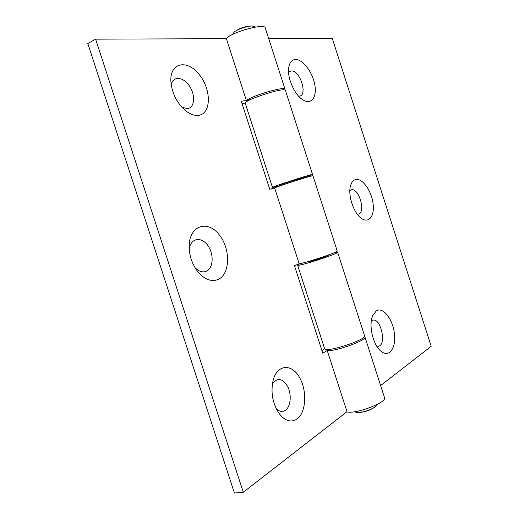 <?xml version="1.0" encoding="UTF-8"?>
<svg xmlns="http://www.w3.org/2000/svg" width="519" height="519" viewBox="0 0 519 519"><rect width="100%" height="100%" fill="white"/><g stroke="black" fill="none" stroke-linecap="round" stroke-linejoin="round"><path stroke-width="0.78" d="M355.34 179.619C353.231 180.294 351.687 182.137 350.708 185.153C347.509 194.19 353.238 212.459 361.016 218.051C368.853 224.253 375.062 215.82 372.96 202.845C371.098 189.941 361.847 177.53 355.34 179.619M295.408 59.497C292.022 59.743 289.842 62.189 288.869 66.828C286.689 76.741 294.124 94.432 302.583 99.635C311.102 105.376 317.213 97.397 314.786 84.72C312.581 72.122 302.733 59.082 295.408 59.497M376.372 310.803L372.616 315.734C368.633 324.784 372.629 343.591 380.064 350.422C388.238 358.603 396.14 349.183 394.492 334.392C393.155 319.691 383.223 306.489 376.372 310.803M380.622 385.572L431.198 346.283L332.231 38.276L268.673 38.516M272.481 187.495L245.299 103.443C242.957 100.284 285.489 86.543 285.437 90.481L312.555 174.553C313.476 173.327 271.015 187.035 272.481 187.495L281.94 185.153M233.141 34.183L232.979 33.683L234.646 31.568L237.118 30.147C242.49 27.669 247.459 26.274 252.026 25.95L254.621 26.696L254.784 27.196M303.531 178.244L303.31 177.55L286.41 182.688L281.739 184.517L281.96 185.212M306.768 261.965L311.763 261.154C318.575 259.299 328.903 255.562 328.358 255.16L328.306 255.004M355.152 411.651C355.45 412.313 356.605 412.599 358.61 412.514L360.608 412.313C365.85 411.411 370.423 409.783 374.329 407.441C376.009 406.332 376.775 405.423 376.625 404.716M303.485 178.095L312.555 174.553M299.898 263.691L297.588 265.118C296.933 267.149 339.322 253.46 337.603 252.195L334.891 252.383M337.603 252.195L364.546 335.741C367.128 339.673 324.81 353.342 324.602 348.645L297.588 265.118M357.247 214.126C366.738 215.203 359.317 186.827 350.941 189.935L349.858 190.531M298.516 96.06C308.442 97.261 300.423 69.87 291.178 70.96L288.577 72.323M376.677 346.076C387.881 349.047 381.05 314.806 371.682 320.736L371.306 320.995M171.225 85.019C172.736 75.735 183.162 76.501 189.351 85.895C195.715 95.068 194.742 107.933 187.45 108.607L181.922 107.277M198.44 115.367C194.197 115.828 189.72 114.122 185.017 110.262C176.395 102.301 171.666 92.46 170.835 80.724C170.238 61.91 187.969 59.367 199.653 75.093C211.635 90.222 211.201 113.979 198.44 115.367M272.371 384.06C277.328 377.261 282.459 378.13 287.766 386.661C291.821 394.738 290.685 406.766 285.385 410.308C282.42 412.183 279.365 411.664 276.225 408.745M296.965 419.073C290.653 423.004 284.464 420.831 278.398 412.56C272.287 402.303 270.581 391.371 273.273 379.778C277.535 364.344 291.568 363.547 299.327 377.131C307.319 390.333 306.288 412.534 296.965 419.073M274.642 187.91L269.75 189.24L241.257 101.16L249.126 100.297M274.629 187.878C282.109 184.79 313.976 174.747 312.957 175.785L337.201 250.969C338.842 251.851 307.248 262.556 299.191 263.821L274.629 187.878M329.014 349.391L322.812 353.264L294.5 265.754L299.165 263.756M245.338 103.06L241.997 103.443M250.683 99.518L246.356 100.439C253.168 95.262 285.34 85.985 285.035 89.242L284.736 90.027M95.626 39.159L243.301 492.239L234.413 493.05L87.802 43.518L95.626 39.159L226.381 38.672M246.356 100.439L226.303 38.432C232.648 31.756 265.04 23.024 265.241 27.864L285.035 89.242M330.389 349.248L327.281 350.695C335.994 351.506 367.283 340.042 364.941 336.967L364.416 336.455M324.673 348.794L321.916 350.5M243.301 492.239L347.003 411.684M327.281 350.695L347.094 411.95C356.261 414.214 387.336 402.225 384.501 397.606L364.941 336.967M217.63 279.67C210.429 282.057 203.467 278.924 196.733 270.276C191.628 262.88 189.104 254.693 189.163 245.701C189.539 225.408 207.574 219.712 219.076 234.582C230.884 248.763 230.345 274.836 217.63 279.67M189.221 248.906C190.713 238.065 201.353 236.327 207.717 245.344C214.269 254.063 213.393 268.784 205.978 271.424C202.306 272.637 198.641 271.366 194.975 267.603M358.61 412.514L361.646 412.222C366.219 411.541 370.443 409.945 374.329 407.441M252.026 25.95C247.297 26.073 242.808 27.176 238.565 29.265L234.646 31.568"/></g></svg>
